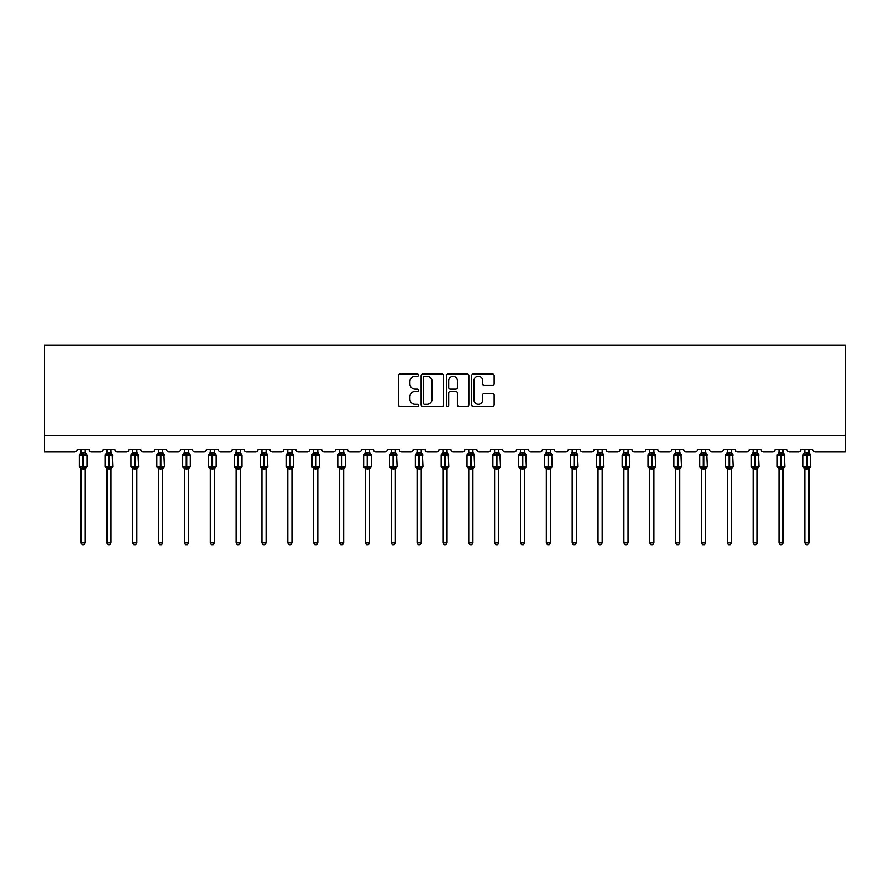 <?xml version="1.0" encoding="UTF-8"?>
<svg xmlns="http://www.w3.org/2000/svg" width="890" height="890" viewBox="0 0 890 890"><rect width="100%" height="100%" fill="white"/><g stroke="black" fill="none" stroke-linecap="round" stroke-linejoin="round"><path stroke-width="1.33" d="M418.489 375.146A1.135 1.135 0 0 0 417.354 374.011L400.066 374.011A1.624 1.624 0 0 0 398.442 375.636L398.442 404.917A1.624 1.624 0 0 0 400.066 406.541L417.354 406.541A1.135 1.135 0 0 0 418.489 405.406A1.135 1.135 0 0 0 417.354 404.26L415.118 404.26A5.207 5.207 0 0 1 409.912 399.065L409.912 396.617A5.207 5.207 0 0 1 415.118 391.411L417.354 391.411A1.135 1.135 0 0 0 418.489 390.276A1.135 1.135 0 0 0 417.354 389.141L415.118 389.141A5.207 5.207 0 0 1 409.912 383.935L409.912 381.499A5.207 5.207 0 0 1 415.118 376.292L417.354 376.292A1.135 1.135 0 0 0 418.489 375.146M492.537 385.481A1.624 1.624 0 0 0 494.161 383.857L494.161 375.636A1.624 1.624 0 0 0 492.537 374.011L473.347 374.011A1.624 1.624 0 0 0 471.711 375.636L471.711 404.917A1.624 1.624 0 0 0 473.347 406.541L492.537 406.541A1.624 1.624 0 0 0 494.161 404.917L494.161 394.993A1.624 1.624 0 0 0 492.537 393.369L484.316 393.369A1.624 1.624 0 0 0 482.692 394.993L482.692 399.91A4.35 4.35 0 0 1 478.342 404.26A4.35 4.35 0 0 1 473.992 399.91L473.992 380.642A4.35 4.35 0 0 1 478.342 376.292A4.35 4.35 0 0 1 482.692 380.642L482.692 383.857A1.624 1.624 0 0 0 484.316 385.481L492.537 385.481M845.5 435.433L845.5 345.12L44.5 345.12L44.5 451.998L74.66 451.998A2.481 2.481 0 0 0 77.141 449.517L89.078 449.517A2.481 2.481 0 0 0 91.559 451.998L100.503 451.998A2.481 2.481 0 0 0 102.995 449.517L114.921 449.517A2.481 2.481 0 0 0 117.413 451.998L126.358 451.998A2.481 2.481 0 0 0 128.839 449.517L140.776 449.517A2.481 2.481 0 0 0 143.257 451.998L152.201 451.998A2.481 2.481 0 0 0 154.693 449.517L166.619 449.517A2.481 2.481 0 0 0 169.111 451.998L178.056 451.998A2.481 2.481 0 0 0 180.537 449.517L192.474 449.517A2.481 2.481 0 0 0 194.955 451.998L203.91 451.998A2.481 2.481 0 0 0 206.391 449.517L218.317 449.517A2.481 2.481 0 0 0 220.809 451.998L229.754 451.998A2.481 2.481 0 0 0 232.234 449.517L244.172 449.517A2.481 2.481 0 0 0 246.652 451.998L255.608 451.998A2.481 2.481 0 0 0 258.089 449.517L270.015 449.517A2.481 2.481 0 0 0 272.507 451.998L281.451 451.998A2.481 2.481 0 0 0 283.943 449.517L295.869 449.517A2.481 2.481 0 0 0 298.35 451.998L307.306 451.998A2.481 2.481 0 0 0 309.787 449.517L321.713 449.517A2.481 2.481 0 0 0 324.205 451.998L333.149 451.998A2.481 2.481 0 0 0 335.641 449.517L347.567 449.517A2.481 2.481 0 0 0 350.048 451.998L359.004 451.998A2.481 2.481 0 0 0 361.485 449.517L373.422 449.517A2.481 2.481 0 0 0 375.903 451.998L384.847 451.998A2.481 2.481 0 0 0 387.339 449.517L399.265 449.517A2.481 2.481 0 0 0 401.757 451.998L410.702 451.998A2.481 2.481 0 0 0 413.183 449.517L425.12 449.517A2.481 2.481 0 0 0 427.601 451.998L436.545 451.998A2.481 2.481 0 0 0 439.037 449.517L450.963 449.517A2.481 2.481 0 0 0 453.455 451.998L462.399 451.998A2.481 2.481 0 0 0 464.88 449.517L476.818 449.517A2.481 2.481 0 0 0 479.298 451.998L488.243 451.998A2.481 2.481 0 0 0 490.735 449.517L502.661 449.517A2.481 2.481 0 0 0 505.153 451.998L514.097 451.998A2.481 2.481 0 0 0 516.578 449.517L528.515 449.517A2.481 2.481 0 0 0 530.996 451.998L539.952 451.998A2.481 2.481 0 0 0 542.433 449.517L554.359 449.517A2.481 2.481 0 0 0 556.851 451.998L565.795 451.998A2.481 2.481 0 0 0 568.287 449.517L580.213 449.517A2.481 2.481 0 0 0 582.694 451.998L591.65 451.998A2.481 2.481 0 0 0 594.131 449.517L606.057 449.517A2.481 2.481 0 0 0 608.549 451.998L617.493 451.998A2.481 2.481 0 0 0 619.985 449.517L631.911 449.517A2.481 2.481 0 0 0 634.392 451.998L643.348 451.998A2.481 2.481 0 0 0 645.828 449.517L657.766 449.517A2.481 2.481 0 0 0 660.247 451.998L669.191 451.998A2.481 2.481 0 0 0 671.683 449.517L683.609 449.517A2.481 2.481 0 0 0 686.09 451.998L695.046 451.998A2.481 2.481 0 0 0 697.526 449.517L709.464 449.517A2.481 2.481 0 0 0 711.944 451.998L720.889 451.998A2.481 2.481 0 0 0 723.381 449.517L735.307 449.517A2.481 2.481 0 0 0 737.799 451.998L746.743 451.998A2.481 2.481 0 0 0 749.224 449.517L761.161 449.517A2.481 2.481 0 0 0 763.642 451.998L772.587 451.998A2.481 2.481 0 0 0 775.079 449.517L787.005 449.517A2.481 2.481 0 0 0 789.497 451.998L798.441 451.998A2.481 2.481 0 0 0 800.922 449.517L812.859 449.517A2.481 2.481 0 0 0 815.34 451.998L845.5 451.998L845.5 435.433L44.5 435.433M443.576 375.636A1.624 1.624 0 0 0 441.952 374.011L422.761 374.011A1.624 1.624 0 0 0 421.137 375.636L421.137 404.917A1.624 1.624 0 0 0 422.761 406.541L441.952 406.541A1.624 1.624 0 0 0 443.576 404.917L443.576 375.636M448.048 374.011L467.239 374.011A1.624 1.624 0 0 1 468.863 375.636L468.863 404.917A1.624 1.624 0 0 1 467.239 406.541L459.029 406.541A1.624 1.624 0 0 1 457.404 404.917L457.404 393.046A1.624 1.624 0 0 0 455.78 391.411L450.329 391.411A1.624 1.624 0 0 0 448.705 393.046L448.705 405.406A1.135 1.135 0 0 1 447.559 406.541A1.135 1.135 0 0 1 446.424 405.406L446.424 375.636A1.624 1.624 0 0 1 448.048 374.011M424.552 376.292A1.135 1.135 0 0 0 423.406 377.427L423.406 403.126A1.135 1.135 0 0 0 424.552 404.26L426.911 404.26A5.207 5.207 0 0 0 432.106 399.065L432.106 381.499A5.207 5.207 0 0 0 426.911 376.292L424.552 376.292M457.404 380.72A4.35 4.35 0 0 0 453.055 376.37A4.35 4.35 0 0 0 448.705 380.72L448.705 387.517A1.624 1.624 0 0 0 450.329 389.141L455.78 389.141A1.624 1.624 0 0 0 457.404 387.517L457.404 380.72M85.184 449.517L85.184 452.81A1.825 1.736 180 0 0 86.141 454.334L80.434 454.868L79.844 454.245A0.823 0.823 0 0 0 79.299 455.024L79.299 466.627A0.823 0.823 0 0 0 79.844 467.406L80.434 466.783L86.141 467.317A1.825 1.736 -0 0 0 85.184 468.852L81.035 468.852A1.825 1.736 -0 0 0 80.078 467.317L80.078 467.317M81.035 449.517L81.035 452.888L82.859 452.643L82.859 466.627L86.92 466.627L86.92 455.024L79.299 455.024L79.299 466.627L82.859 466.627L82.859 469.008M85.184 468.841L85.184 542.722L81.035 542.722L81.035 468.841M82.859 452.643L85.184 452.799M79.299 455.024L81.035 452.532L80.078 454.334A1.825 1.736 180 0 0 81.035 452.799M80.434 454.868L81.035 452.888M85.184 452.888L85.785 454.868M80.434 466.783L81.035 468.763M85.785 466.783L85.184 468.763M85.184 542.722L83.938 544.88L82.28 544.88L81.035 542.722M86.92 455.024L86.374 454.245A0.823 0.823 0 0 1 86.619 454.378M85.184 469.119L86.92 466.627A0.823 0.823 0 0 1 86.875 466.894M111.028 449.517L111.028 452.799A1.825 1.736 180 0 0 111.984 454.334L106.288 454.868L105.688 454.245A0.823 0.823 0 0 0 105.142 455.024L105.142 466.627A0.823 0.823 0 0 0 105.688 467.406L105.142 466.627L112.774 466.627L112.229 454.245A0.823 0.823 0 0 1 112.463 454.378M111.028 469.119L112.774 466.627A0.823 0.823 0 0 1 112.718 466.894M106.889 468.852L106.889 468.852A1.825 1.736 -0 0 0 105.932 467.317L111.984 467.317A1.825 1.736 -0 0 0 111.028 468.852L106.889 468.763L106.889 542.722L111.028 542.722L111.028 468.841M136.882 449.517L136.882 452.799A1.825 1.736 180 0 0 137.839 454.334L132.132 454.868L131.542 454.245A0.823 0.823 0 0 0 130.997 455.024L130.997 466.627A0.823 0.823 0 0 0 131.542 467.406L130.997 466.627L138.618 466.627L138.072 454.245A0.823 0.823 0 0 1 138.317 454.378M136.882 469.119L138.618 466.627A0.823 0.823 0 0 1 138.573 466.894M132.732 468.852L132.732 468.852A1.825 1.736 -0 0 0 131.776 467.317L137.839 467.317A1.825 1.736 -0 0 0 136.882 468.852L132.732 468.763L132.732 542.722L136.882 542.722L136.882 468.841M162.725 449.517L162.725 452.799A1.825 1.736 180 0 0 163.682 454.334L157.986 454.868L157.385 454.245A0.823 0.823 0 0 0 156.84 455.024L156.84 466.627A0.823 0.823 0 0 0 157.385 467.406L156.84 466.627L164.472 466.627L163.927 454.245A0.823 0.823 0 0 1 164.161 454.378M162.725 469.119L164.472 466.627A0.823 0.823 0 0 1 164.428 466.894M158.587 468.852L158.587 468.852A1.825 1.736 -0 0 0 157.63 467.317L163.682 467.317A1.825 1.736 -0 0 0 162.725 468.852L158.587 468.763L158.587 542.722L162.725 542.722L162.725 468.841M188.58 449.517L188.58 452.799A1.825 1.736 180 0 0 189.537 454.334L183.83 454.868L183.24 454.245A0.823 0.823 0 0 0 182.695 455.024L182.695 466.627A0.823 0.823 0 0 0 183.24 467.406L182.695 466.627L190.315 466.627L190.315 455.024L188.58 452.532L189.77 454.245A0.823 0.823 0 0 1 190.015 454.378M188.58 469.119L190.315 466.627A0.823 0.823 0 0 1 190.271 466.894M184.43 468.852L184.43 468.852A1.825 1.736 -0 0 0 183.474 467.317L189.537 467.317A1.825 1.736 -0 0 0 188.58 468.852L184.43 468.763L184.43 542.722L188.58 542.722L188.58 468.841M106.889 469.119L105.932 467.317M106.889 449.517L106.889 452.888L111.028 452.81M108.713 452.643L108.713 455.024L105.142 455.024L105.932 454.334A1.825 1.736 180 0 0 106.889 452.799M106.288 454.868L106.889 452.888M111.028 452.888L111.628 454.868M106.288 466.783L106.889 468.763M111.628 466.783L111.028 468.763M111.028 542.722L109.782 544.88L108.135 544.88L106.889 542.722M132.732 469.119L131.776 467.317M132.732 449.517L132.732 452.888L136.882 452.81M134.557 452.643L134.557 455.024L130.997 455.024L131.776 454.334A1.825 1.736 180 0 0 132.732 452.799M132.132 454.868L132.732 452.888M136.882 452.888L137.483 454.868M132.132 466.783L132.732 468.763M137.483 466.783L136.882 468.763M136.882 542.722L135.636 544.88L133.978 544.88L132.732 542.722M158.587 469.119L157.63 467.317M158.587 449.517L158.587 452.888L162.725 452.81M160.411 452.643L160.411 455.024L156.84 455.024L157.63 454.334A1.825 1.736 180 0 0 158.587 452.799M157.986 454.868L158.587 452.888M162.725 452.888L163.326 454.868M157.986 466.783L158.587 468.763L157.986 466.783M163.326 466.783L162.725 468.763M162.725 542.722L161.479 544.88L159.833 544.88L158.587 542.722M184.43 469.119L183.474 467.317M184.43 449.517L184.43 452.888L188.58 452.81M186.255 452.643L186.255 455.024L182.695 455.024L183.474 454.334A1.825 1.736 180 0 0 184.43 452.799M183.83 454.868L184.43 452.888M188.58 452.888L189.181 454.868M183.83 466.783L184.43 468.763L183.83 466.783M189.181 466.783L188.58 468.763M188.58 542.722L187.334 544.88L185.676 544.88L184.43 542.722M214.423 449.517L214.423 452.799A1.825 1.736 180 0 0 215.38 454.334L209.684 454.868L209.083 454.245A0.823 0.823 0 0 0 208.549 455.024L208.549 466.627A0.823 0.823 0 0 0 209.083 467.406L208.549 466.627L216.17 466.627L216.17 455.024L214.423 452.532L215.625 454.245A0.823 0.823 0 0 1 215.858 454.378M214.423 469.119L216.17 466.627A0.823 0.823 0 0 1 216.125 466.894M210.285 468.852L210.285 468.852A1.825 1.736 -0 0 0 209.328 467.317L215.38 467.317A1.825 1.736 -0 0 0 214.423 468.852L210.285 468.763L210.285 542.722L214.423 542.722L214.423 468.841M210.285 469.119L209.328 467.317M210.285 449.517L210.285 452.888L214.423 452.81M212.109 452.643L212.109 455.024L208.549 455.024L209.328 454.334A1.825 1.736 180 0 0 210.285 452.799M209.684 454.868L210.285 452.888M214.423 452.888L215.024 454.868M209.684 466.783L210.285 468.763L209.684 466.783M215.024 466.783L214.423 468.763M214.423 542.722L213.188 544.88L211.531 544.88L210.285 542.722M240.278 449.517L240.278 452.799A1.825 1.736 180 0 0 241.235 454.334L235.527 454.868L234.938 454.245A0.823 0.823 0 0 0 234.393 455.024L234.393 466.627A0.823 0.823 0 0 0 234.938 467.406L234.393 466.627L242.013 466.627L242.013 455.024L240.278 452.532L241.468 454.245A0.823 0.823 0 0 1 241.713 454.378M240.278 469.119L242.013 466.627A0.823 0.823 0 0 1 241.969 466.894M236.128 468.852L236.128 468.852A1.825 1.736 -0 0 0 235.171 467.317L241.235 467.317A1.825 1.736 -0 0 0 240.278 468.852L236.128 468.763L236.128 542.722L240.278 542.722L240.278 468.841M236.128 469.119L235.171 467.317M236.128 449.517L236.128 452.888L240.278 452.81M237.953 452.643L237.953 455.024L234.393 455.024L235.171 454.334A1.825 1.736 180 0 0 236.128 452.799M235.527 454.868L236.128 452.888M240.278 452.888L240.879 454.868M235.527 466.783L236.128 468.763L235.527 466.783M240.879 466.783L240.278 468.763M240.278 542.722L239.032 544.88L237.374 544.88L236.128 542.722M266.121 449.517L266.121 452.799A1.825 1.736 180 0 0 267.078 454.334L261.382 454.868L260.792 454.245A0.823 0.823 0 0 0 260.247 455.024L260.247 466.627A0.823 0.823 0 0 0 260.792 467.406L260.247 466.627L267.868 466.627L267.323 454.245A0.823 0.823 0 0 1 267.556 454.378M266.121 469.119L267.868 466.627A0.823 0.823 0 0 1 267.823 466.894M261.983 468.852L261.983 468.852A1.825 1.736 -0 0 0 261.026 467.317L267.078 467.317A1.825 1.736 -0 0 0 266.121 468.852L261.983 468.763L261.983 542.722L266.121 542.722L266.121 468.841M261.983 469.119L261.026 467.317M261.983 449.517L261.983 452.888L266.121 452.81M263.807 452.643L263.807 455.024L260.247 455.024L261.026 454.334A1.825 1.736 180 0 0 261.983 452.799M261.382 454.868L261.983 452.888M266.132 452.888L266.722 454.868M261.382 466.783L261.983 468.763L261.382 466.783M266.722 466.783L266.132 468.763M266.121 542.722L264.886 544.88L263.229 544.88L261.983 542.722M291.976 449.517L291.976 452.799A1.825 1.736 180 0 0 292.932 454.334L287.236 454.868L286.636 454.245A0.823 0.823 0 0 0 286.091 455.024L286.091 466.627A0.823 0.823 0 0 0 286.636 467.406L286.091 466.627L293.711 466.627L293.166 454.245A0.823 0.823 0 0 1 293.411 454.378M291.976 469.119L293.711 466.627A0.823 0.823 0 0 1 293.667 466.894M287.837 468.852L287.837 468.852A1.825 1.736 -0 0 0 286.88 467.317L292.932 467.317A1.825 1.736 -0 0 0 291.976 468.852L287.826 468.763L287.837 542.722L291.976 542.722L291.976 468.841M287.837 469.119L286.88 467.317M287.837 449.517L287.826 452.888L291.976 452.81M289.651 452.643L289.651 455.024L286.091 455.024L286.88 454.334A1.825 1.736 180 0 0 287.837 452.799M287.236 454.868L287.826 452.888M291.976 452.888L292.576 454.868M287.236 466.783L287.826 468.763L287.236 466.783M292.576 466.783L291.976 468.763M291.976 542.722L290.73 544.88L289.072 544.88L287.837 542.722M317.819 449.517L317.819 452.799A1.825 1.736 180 0 0 318.787 454.334L313.08 454.868L312.49 454.245A0.823 0.823 0 0 0 311.945 455.024L311.945 466.627A0.823 0.823 0 0 0 312.49 467.406L311.945 466.627L319.566 466.627L319.566 455.024L317.819 452.532L319.021 454.245A0.823 0.823 0 0 1 319.254 454.378M317.819 469.119L319.566 466.627A0.823 0.823 0 0 1 319.521 466.894M313.68 468.852L313.68 468.852A1.825 1.736 -0 0 0 312.724 467.317L318.787 467.317A1.825 1.736 -0 0 0 317.819 468.852L313.68 468.763L313.68 542.722L317.819 542.722L317.819 468.841M313.68 469.119L312.724 467.317M313.68 449.517L313.68 452.888L317.819 452.81M315.505 452.643L315.505 455.024L311.945 455.024L312.724 454.334A1.825 1.736 180 0 0 313.68 452.799M313.08 454.868L313.68 452.888M317.83 452.888L318.431 454.868M313.08 466.783L313.68 468.763L313.08 466.783M318.431 466.783L317.83 468.763M317.819 542.722L316.584 544.88L314.926 544.88L313.68 542.722M343.674 449.517L343.674 452.799A1.825 1.736 180 0 0 344.63 454.334L338.934 454.868L338.334 454.245A0.823 0.823 0 0 0 337.788 455.024L337.788 466.627A0.823 0.823 0 0 0 338.334 467.406L337.788 466.627L345.409 466.627L345.409 455.024L343.674 452.532L344.875 454.245A0.823 0.823 0 0 1 345.109 454.378M343.674 469.119L345.409 466.627A0.823 0.823 0 0 1 345.365 466.894M339.535 468.852L339.535 468.852A1.825 1.736 -0 0 0 338.578 467.317L344.63 467.317A1.825 1.736 -0 0 0 343.674 468.852L339.535 468.763L339.535 542.722L343.674 542.722L343.674 468.841M339.535 469.119L338.578 467.317M339.535 449.517L339.535 452.888L343.674 452.81M341.348 452.643L341.348 455.024L337.788 455.024L338.578 454.334A1.825 1.736 180 0 0 339.535 452.799M338.934 454.868L339.535 452.888M343.674 452.888L344.274 454.868M338.934 466.783L339.535 468.763L338.934 466.783M344.274 466.783L343.674 468.763M343.674 542.722L342.428 544.88L340.77 544.88L339.535 542.722M369.528 449.517L369.528 452.799A1.825 1.736 180 0 0 370.485 454.334L364.778 454.868L364.188 454.245A0.823 0.823 0 0 0 363.643 455.024L363.643 466.627A0.823 0.823 0 0 0 364.188 467.406L363.643 466.627L371.264 466.627L371.264 455.024L369.528 452.532L370.718 454.245A0.823 0.823 0 0 1 370.963 454.378M369.528 469.119L371.264 466.627A0.823 0.823 0 0 1 371.219 466.894M365.378 468.852L365.378 468.852A1.825 1.736 -0 0 0 364.422 467.317L370.485 467.317A1.825 1.736 -0 0 0 369.528 468.852L365.378 468.763L365.378 542.722L369.528 542.722L369.528 468.841M365.378 469.119L364.422 467.317M365.378 449.517L365.378 452.888L369.528 452.81M367.203 452.643L367.203 455.024L363.643 455.024L364.422 454.334A1.825 1.736 180 0 0 365.378 452.799M364.778 454.868L365.378 452.888M369.528 452.888L370.129 454.868M364.778 466.783L365.378 468.763L364.778 466.783M370.129 466.783L369.528 468.763M369.528 542.722L368.282 544.88L366.624 544.88L365.378 542.722M395.371 449.517L395.371 452.799A1.825 1.736 180 0 0 396.328 454.334L390.632 454.868L390.031 454.245A0.823 0.823 0 0 0 389.486 455.024L389.486 466.627A0.823 0.823 0 0 0 390.031 467.406L389.486 466.627L397.107 466.627L396.573 454.245A0.823 0.823 0 0 1 396.807 454.378M395.371 469.119L397.107 466.627A0.823 0.823 0 0 1 397.062 466.894M391.233 468.852L391.233 468.852A1.825 1.736 -0 0 0 390.276 467.317L396.328 467.317A1.825 1.736 -0 0 0 395.371 468.852L391.233 468.763L391.233 542.722L395.371 542.722L395.371 468.841M391.233 469.119L390.276 467.317M391.233 449.517L391.233 452.888L395.371 452.81M393.057 452.643L393.057 455.024L389.486 455.024L390.276 454.334A1.825 1.736 180 0 0 391.233 452.799M390.632 454.868L391.233 452.888M395.371 452.888L395.972 454.868M390.632 466.783L391.233 468.763L390.632 466.783M395.972 466.783L395.371 468.763M395.371 542.722L394.125 544.88L392.479 544.88L391.233 542.722M421.226 449.517L421.226 452.799A1.825 1.736 180 0 0 422.183 454.334L416.476 454.868L415.886 454.245A0.823 0.823 0 0 0 415.341 455.024L415.341 466.627A0.823 0.823 0 0 0 415.886 467.406L415.341 466.627L422.961 466.627L422.416 454.245A0.823 0.823 0 0 1 422.661 454.378M421.226 469.119L422.961 466.627A0.823 0.823 0 0 1 422.917 466.894M417.076 468.852L417.076 468.852A1.825 1.736 -0 0 0 416.12 467.317L422.183 467.317A1.825 1.736 -0 0 0 421.226 468.852L417.076 468.763L417.076 542.722L421.226 542.722L421.226 468.841M417.076 469.119L416.12 467.317M417.076 449.517L417.076 452.888L421.226 452.81M418.901 452.643L418.901 455.024L415.341 455.024L416.12 454.334A1.825 1.736 180 0 0 417.076 452.799M416.476 454.868L417.076 452.888M421.226 452.888L421.827 454.868M416.476 466.783L417.076 468.763L416.476 466.783M421.827 466.783L421.226 468.763M421.226 542.722L419.98 544.88L418.322 544.88L417.076 542.722M447.069 449.517L447.069 452.799A1.825 1.736 180 0 0 448.026 454.334L442.33 454.868L441.729 454.245A0.823 0.823 0 0 0 441.184 455.024L441.184 466.627A0.823 0.823 0 0 0 441.729 467.406L441.184 466.627L448.816 466.627L448.271 454.245A0.823 0.823 0 0 1 448.504 454.378M447.069 469.119L448.816 466.627A0.823 0.823 0 0 1 448.76 466.894M442.931 468.852L442.931 468.852A1.825 1.736 -0 0 0 441.974 467.317L448.026 467.317A1.825 1.736 -0 0 0 447.069 468.852L442.931 468.763L442.931 542.722L447.069 542.722L447.069 468.841M442.931 469.119L441.974 467.317M442.931 449.517L442.931 452.888L447.069 452.81M444.755 452.643L444.755 455.024L441.184 455.024L441.974 454.334A1.825 1.736 180 0 0 442.931 452.799M442.33 454.868L442.931 452.888M447.069 452.888L447.67 454.868M442.33 466.783L442.931 468.763L442.33 466.783M447.67 466.783L447.069 468.763M447.069 542.722L445.823 544.88L444.177 544.88L442.931 542.722M467.817 467.317L473.88 467.317A1.825 1.736 -0 0 0 472.924 468.852L472.924 542.722L468.774 542.722L468.774 468.852A1.825 1.736 -0 0 0 467.817 467.317L467.039 466.627A0.823 0.823 0 0 0 467.584 467.406L467.039 466.627L474.659 466.627L474.114 454.245A0.823 0.823 0 0 1 474.359 454.378M472.924 469.119L474.659 466.627A0.823 0.823 0 0 1 474.615 466.894M467.039 455.024L467.039 466.627L467.039 455.024A0.823 0.823 0 0 1 467.584 454.245L467.039 455.024L470.599 455.024L470.599 454.278L467.817 454.334A1.825 1.736 180 0 0 468.774 452.799L472.924 452.799A1.825 1.736 180 0 0 473.88 454.334L470.599 454.278L470.599 452.643M472.924 468.841L468.774 468.841M472.924 449.517L472.924 452.81M468.774 449.517L468.774 452.81M468.173 454.868L468.774 452.888M472.924 452.888L473.524 454.868M468.173 466.783L468.774 468.763L468.173 466.783M473.524 466.783L472.924 468.763M472.924 542.722L471.678 544.88L470.02 544.88L468.774 542.722M493.672 467.317L499.724 467.317A1.825 1.736 -0 0 0 498.767 468.852L498.767 542.722L494.629 542.722L494.629 468.852A1.825 1.736 -0 0 0 493.672 467.317L492.893 466.627A0.823 0.823 0 0 0 493.427 467.406L492.893 466.627L500.514 466.627L499.969 454.245A0.823 0.823 0 0 1 500.202 454.378M498.767 469.119L500.514 466.627A0.823 0.823 0 0 1 500.469 466.894M492.893 455.024L492.893 466.627L492.893 455.024A0.823 0.823 0 0 1 493.427 454.245L492.893 455.024L496.453 455.024L496.453 454.278L493.672 454.334A1.825 1.736 180 0 0 494.629 452.799L498.767 452.799A1.825 1.736 180 0 0 499.724 454.334L496.453 454.278L496.453 452.643M498.767 468.841L494.629 468.841M498.767 449.517L498.767 452.81M494.629 449.517L494.629 452.81M494.028 454.868L494.629 452.888M498.767 452.888L499.368 454.868M494.028 466.783L494.629 468.763L494.028 466.783M499.368 466.783L498.767 468.763M498.767 542.722L497.521 544.88L495.875 544.88L494.629 542.722M519.515 467.317L525.578 467.317A1.825 1.736 -0 0 0 524.622 468.852L524.622 542.722L520.472 542.722L520.472 468.852A1.825 1.736 -0 0 0 519.515 467.317L518.736 466.627A0.823 0.823 0 0 0 519.282 467.406L518.736 466.627L526.357 466.627L525.812 454.245A0.823 0.823 0 0 1 526.057 454.378M524.622 469.119L526.357 466.627A0.823 0.823 0 0 1 526.313 466.894M518.736 455.024L518.736 466.627L518.736 455.024A0.823 0.823 0 0 1 519.282 454.245L518.736 455.024L522.297 455.024L522.297 454.278L519.515 454.334A1.825 1.736 180 0 0 520.472 452.799L524.622 452.799A1.825 1.736 180 0 0 525.578 454.334L522.297 454.278L522.297 452.643M524.622 468.841L520.472 468.841M524.622 449.517L524.622 452.81M520.472 449.517L520.472 452.81M519.871 454.868L520.472 452.888M524.622 452.888L525.222 454.868M519.871 466.783L520.472 468.763L519.871 466.783M525.222 466.783L524.622 468.763M524.622 542.722L523.376 544.88L521.718 544.88L520.472 542.722M545.37 467.317L551.422 467.317A1.825 1.736 -0 0 0 550.465 468.852L550.465 542.722L546.327 542.722L546.327 468.852A1.825 1.736 -0 0 0 545.37 467.317L544.591 466.627A0.823 0.823 0 0 0 545.125 467.406L544.591 466.627L552.212 466.627L551.667 454.245A0.823 0.823 0 0 1 551.9 454.378M550.465 469.119L552.212 466.627A0.823 0.823 0 0 1 552.167 466.894M544.591 455.024L544.591 466.627L544.591 455.024A0.823 0.823 0 0 1 545.125 454.245L544.591 455.024L548.151 455.024L548.151 454.278L545.37 454.334A1.825 1.736 180 0 0 546.327 452.799L550.465 452.799A1.825 1.736 180 0 0 551.422 454.334L548.151 454.278L548.151 452.643M550.465 468.841L546.327 468.841M550.465 449.517L550.465 452.81M546.327 449.517L546.327 452.81M545.726 454.868L546.327 452.888M550.465 452.888L551.066 454.868M545.726 466.783L546.327 468.763L545.726 466.783M551.066 466.783L550.465 468.763M550.465 542.722L549.23 544.88L547.572 544.88L546.327 542.722M571.213 467.317L577.276 467.317A1.825 1.736 -0 0 0 576.319 468.852L576.319 542.722L572.181 542.722L572.181 468.852A1.825 1.736 -0 0 0 571.213 467.317L570.434 466.627A0.823 0.823 0 0 0 570.98 467.406L570.434 466.627L578.055 466.627L577.51 454.245A0.823 0.823 0 0 1 577.755 454.378M576.319 469.119L578.055 466.627A0.823 0.823 0 0 1 578.01 466.894M570.434 455.024L570.434 466.627L570.434 455.024A0.823 0.823 0 0 1 570.98 454.245L570.434 455.024L573.994 455.024L573.994 454.278L571.213 454.334A1.825 1.736 180 0 0 572.181 452.799L576.319 452.799A1.825 1.736 180 0 0 577.276 454.334L573.994 454.278L573.994 452.643M576.319 468.841L572.181 468.841M576.319 449.517L576.319 452.81M572.181 449.517L572.181 452.81M571.569 454.868L572.17 452.888M576.319 452.888L576.92 454.868M571.569 466.783L572.17 468.763L571.569 466.783M576.92 466.783L576.319 468.763M576.319 542.722L575.073 544.88L573.416 544.88L572.181 542.722M597.068 467.317L603.12 467.317A1.825 1.736 -0 0 0 602.163 468.852L602.163 542.722L598.024 542.722L598.024 468.852A1.825 1.736 -0 0 0 597.068 467.317L596.289 466.627A0.823 0.823 0 0 0 596.834 467.406L596.289 466.627L603.91 466.627L603.364 454.245A0.823 0.823 0 0 1 603.598 454.378M602.163 469.119L603.91 466.627A0.823 0.823 0 0 1 603.865 466.894M596.289 455.024L596.289 466.627L596.289 455.024A0.823 0.823 0 0 1 596.834 454.245L596.289 455.024L599.849 455.024L599.849 454.278L597.068 454.334A1.825 1.736 180 0 0 598.024 452.799L602.163 452.799A1.825 1.736 180 0 0 603.12 454.334L599.849 454.278L599.849 452.643M602.163 468.841L598.024 468.841M602.163 449.517L602.163 452.81M598.024 449.517L598.024 452.81M597.424 454.868L598.024 452.888M602.174 452.888L602.764 454.868M597.424 466.783L598.024 468.763L597.424 466.783M602.764 466.783L602.174 468.763M602.163 542.722L600.928 544.88L599.27 544.88L598.024 542.722M622.922 467.317L628.974 467.317A1.825 1.736 -0 0 0 628.017 468.852L628.017 542.722L623.879 542.722L623.879 468.852A1.825 1.736 -0 0 0 622.922 467.317L622.132 466.627A0.823 0.823 0 0 0 622.677 467.406L622.132 466.627L629.753 466.627L629.208 454.245A0.823 0.823 0 0 1 629.452 454.378M628.017 469.119L629.753 466.627A0.823 0.823 0 0 1 629.708 466.894M622.132 455.024L622.132 466.627L622.132 455.024A0.823 0.823 0 0 1 622.677 454.245L622.132 455.024L625.692 455.024L625.692 454.278L622.922 454.334A1.825 1.736 180 0 0 623.879 452.799L628.017 452.799A1.825 1.736 180 0 0 628.974 454.334L625.692 454.278L625.692 452.643M628.017 468.841L623.879 468.841M628.017 449.517L628.017 452.81M623.879 449.517L623.879 452.81M623.278 454.868L623.868 452.888M628.017 452.888L628.618 454.868M623.278 466.783L623.868 468.763L623.278 466.783M628.618 466.783L628.017 468.763M628.017 542.722L626.771 544.88L625.114 544.88L623.879 542.722M648.765 467.317L654.829 467.317A1.825 1.736 -0 0 0 653.872 468.852L653.872 542.722L649.722 542.722L649.722 468.852A1.825 1.736 -0 0 0 648.765 467.317L647.987 466.627A0.823 0.823 0 0 0 648.532 467.406L647.987 466.627L655.607 466.627L655.062 454.245A0.823 0.823 0 0 1 655.296 454.378M653.872 469.119L655.607 466.627A0.823 0.823 0 0 1 655.563 466.894M647.987 455.024L647.987 466.627L647.987 455.024A0.823 0.823 0 0 1 648.532 454.245L647.987 455.024L651.547 455.024L651.547 454.278L648.765 454.334A1.825 1.736 180 0 0 649.722 452.799L653.872 452.799A1.825 1.736 180 0 0 654.829 454.334L651.547 454.278L651.547 452.643M653.872 468.841L649.722 468.841M653.872 449.517L653.872 452.81M649.722 449.517L649.722 452.81M649.122 454.868L649.722 452.888M653.872 452.888L654.473 454.868M649.122 466.783L649.722 468.763L649.122 466.783M654.473 466.783L653.872 468.763M653.872 542.722L652.626 544.88L650.968 544.88L649.722 542.722M674.62 467.317L680.672 467.317A1.825 1.736 -0 0 0 679.715 468.852L679.715 542.722L675.577 542.722L675.577 468.852A1.825 1.736 -0 0 0 674.62 467.317L673.83 466.627A0.823 0.823 0 0 0 674.375 467.406L673.83 466.627L681.451 466.627L680.917 454.245A0.823 0.823 0 0 1 681.15 454.378M679.715 469.119L681.451 466.627A0.823 0.823 0 0 1 681.406 466.894M673.83 455.024L673.83 466.627L673.83 455.024A0.823 0.823 0 0 1 674.375 454.245L673.83 455.024L677.401 455.024L677.401 454.278L674.62 454.334A1.825 1.736 180 0 0 675.577 452.799L679.715 452.799A1.825 1.736 180 0 0 680.672 454.334L677.401 454.278L677.401 452.643M679.715 468.841L675.577 468.841M679.715 449.517L679.715 452.81M675.577 449.517L675.577 452.81M674.976 454.868L675.577 452.888M679.715 452.888L680.316 454.868M674.976 466.783L675.577 468.763L674.976 466.783M680.316 466.783L679.715 468.763M679.715 542.722L678.469 544.88L676.812 544.88L675.577 542.722M700.463 467.317L706.527 467.317A1.825 1.736 -0 0 0 705.57 468.852L705.57 542.722L701.42 542.722L701.42 468.852A1.825 1.736 -0 0 0 700.463 467.317L699.685 466.627A0.823 0.823 0 0 0 700.23 467.406L699.685 466.627L707.305 466.627L706.76 454.245A0.823 0.823 0 0 1 707.005 454.378M705.57 469.119L707.305 466.627A0.823 0.823 0 0 1 707.261 466.894M699.685 455.024L699.685 466.627L699.685 455.024A0.823 0.823 0 0 1 700.23 454.245L699.685 455.024L703.245 455.024L703.245 454.278L700.463 454.334A1.825 1.736 180 0 0 701.42 452.799L705.57 452.799A1.825 1.736 180 0 0 706.527 454.334L703.245 454.278L703.245 452.643M705.57 468.841L701.42 468.841M705.57 449.517L705.57 452.81M701.42 449.517L701.42 452.81M700.819 454.868L701.42 452.888M705.57 452.888L706.171 454.868M700.819 466.783L701.42 468.763L700.819 466.783M706.171 466.783L705.57 468.763M705.57 542.722L704.324 544.88L702.666 544.88L701.42 542.722M726.318 467.317L732.37 467.317A1.825 1.736 -0 0 0 731.413 468.852L731.413 542.722L727.275 542.722L727.275 468.852A1.825 1.736 -0 0 0 726.318 467.317L725.528 466.627A0.823 0.823 0 0 0 726.073 467.406L725.528 466.627L733.16 466.627L732.615 454.245A0.823 0.823 0 0 1 732.848 454.378M731.413 469.119L733.16 466.627A0.823 0.823 0 0 1 733.104 466.894M725.528 455.024L725.528 466.627L725.528 455.024A0.823 0.823 0 0 1 726.073 454.245L725.528 455.024L729.099 455.024L729.099 454.278L726.318 454.334A1.825 1.736 180 0 0 727.275 452.799L731.413 452.799A1.825 1.736 180 0 0 732.37 454.334L729.099 454.278L729.099 452.643M731.413 468.841L727.275 468.841M731.413 449.517L731.413 452.81M727.275 449.517L727.275 452.81M726.674 454.868L727.275 452.888M731.413 452.888L732.014 454.868M726.674 466.783L727.275 468.763L726.674 466.783M732.014 466.783L731.413 468.763M731.413 542.722L730.167 544.88L728.521 544.88L727.275 542.722M752.161 467.317L758.224 467.317A1.825 1.736 -0 0 0 757.268 468.852L757.268 542.722L753.118 542.722L753.118 468.852A1.825 1.736 -0 0 0 752.161 467.317L751.383 466.627A0.823 0.823 0 0 0 751.928 467.406L751.383 466.627L759.003 466.627L758.458 454.245A0.823 0.823 0 0 1 758.703 454.378M757.268 469.119L759.003 466.627A0.823 0.823 0 0 1 758.959 466.894M751.383 455.024L751.383 466.627L751.383 455.024A0.823 0.823 0 0 1 751.928 454.245L751.383 455.024L754.943 455.024L754.943 454.278L752.161 454.334A1.825 1.736 180 0 0 753.118 452.799L757.268 452.799A1.825 1.736 180 0 0 758.224 454.334L754.943 454.278L754.943 452.643M757.268 468.841L753.118 468.841M757.268 449.517L757.268 452.81M753.118 449.517L753.118 452.81M752.517 454.868L753.118 452.888M757.268 452.888L757.868 454.868M752.517 466.783L753.118 468.763L752.517 466.783M757.868 466.783L757.268 468.763M757.268 542.722L756.022 544.88L754.364 544.88L753.118 542.722M778.016 467.317L784.068 467.317A1.825 1.736 -0 0 0 783.111 468.852L783.111 542.722L778.973 542.722L778.973 468.852A1.825 1.736 -0 0 0 778.016 467.317L777.226 466.627A0.823 0.823 0 0 0 777.771 467.406L777.226 466.627L784.858 466.627L784.312 454.245A0.823 0.823 0 0 1 784.546 454.378M783.111 469.119L784.858 466.627A0.823 0.823 0 0 1 784.813 466.894M777.226 455.024L777.226 466.627L777.226 455.024A0.823 0.823 0 0 1 777.771 454.245L777.226 455.024L780.797 455.024L780.797 454.278L778.016 454.334A1.825 1.736 180 0 0 778.973 452.799L783.111 452.799A1.825 1.736 180 0 0 784.068 454.334L780.797 454.278L780.797 452.643M783.111 468.841L778.973 468.841M783.111 449.517L783.111 452.81M778.973 449.517L778.973 452.81M778.372 454.868L778.973 452.888M783.111 452.888L783.712 454.868M778.372 466.783L778.973 468.763L778.372 466.783M783.712 466.783L783.111 468.763M783.111 542.722L781.865 544.88L780.219 544.88L778.973 542.722M803.859 467.317L809.922 467.317A1.825 1.736 -0 0 0 808.966 468.852L808.966 542.722L804.816 542.722L804.816 468.852A1.825 1.736 -0 0 0 803.859 467.317L803.08 466.627A0.823 0.823 0 0 0 803.626 467.406L803.08 466.627L810.701 466.627L810.156 454.245A0.823 0.823 0 0 1 810.401 454.378M808.966 469.119L810.701 466.627A0.823 0.823 0 0 1 810.656 466.894M803.08 455.024L803.08 466.627L803.08 455.024A0.823 0.823 0 0 1 803.626 454.245L803.08 455.024L806.64 455.024L806.64 454.278L803.859 454.334A1.825 1.736 180 0 0 804.816 452.799L808.966 452.799A1.825 1.736 180 0 0 809.922 454.334L806.64 454.278L806.64 452.643M808.966 468.841L804.816 468.841M808.966 449.517L808.966 452.81M804.816 449.517L804.816 452.81M804.215 454.868L804.816 452.888M808.966 452.888L809.566 454.868M804.215 466.783L804.816 468.763L804.215 466.783M809.566 466.783L808.966 468.763M808.966 542.722L807.72 544.88L806.062 544.88L804.816 542.722M83.36 469.008L83.36 452.643M112.774 455.024L108.713 455.024L108.713 469.008M109.203 469.008L109.203 452.643M138.618 455.024L134.557 455.024L134.557 469.008M135.058 469.008L135.058 452.643M164.472 455.024L160.411 455.024L160.411 469.008M160.901 469.008L160.901 452.643M190.315 455.024L186.255 455.024L186.255 469.008M186.755 469.008L186.755 452.643M216.17 455.024L212.109 455.024L212.109 469.008M212.599 469.008L212.599 452.643M242.013 455.024L237.953 455.024L237.953 469.008M238.453 469.008L238.453 452.643M267.868 455.024L263.807 455.024L263.807 469.008M264.308 469.008L264.308 452.643M293.711 455.024L289.651 455.024L289.651 469.008M290.151 469.008L290.151 452.643M319.566 455.024L315.505 455.024L315.505 469.008M316.006 469.008L316.006 452.643M345.409 455.024L341.348 455.024L341.348 469.008M341.849 469.008L341.849 452.643M371.264 455.024L367.203 455.024L367.203 469.008M367.704 469.008L367.704 452.643M397.107 455.024L393.057 455.024L393.057 469.008M393.547 469.008L393.547 452.643M422.961 455.024L418.901 455.024L418.901 469.008M419.401 469.008L419.401 452.643M448.816 455.024L444.755 455.024L444.755 469.008M445.245 469.008L445.245 452.643M474.659 455.024L470.599 455.024L470.599 469.008M471.099 469.008L471.099 452.643M500.514 455.024L496.453 455.024L496.453 469.008M496.943 469.008L496.943 452.643M526.357 455.024L522.297 455.024L522.297 469.008M522.797 469.008L522.797 452.643M552.212 455.024L548.151 455.024L548.151 469.008M548.652 469.008L548.652 452.643M578.055 455.024L573.994 455.024L573.994 469.008M574.495 469.008L574.495 452.643M603.91 455.024L599.849 455.024L599.849 469.008M600.35 469.008L600.35 452.643M629.753 455.024L625.692 455.024L625.692 469.008M626.193 469.008L626.193 452.643M655.607 455.024L651.547 455.024L651.547 469.008M652.047 469.008L652.047 452.643M681.451 455.024L677.401 455.024L677.401 469.008M677.891 469.008L677.891 452.643M707.305 455.024L703.245 455.024L703.245 469.008M703.745 469.008L703.745 452.643M733.16 455.024L729.099 455.024L729.099 469.008M729.589 469.008L729.589 452.643M759.003 455.024L754.943 455.024L754.943 469.008M755.443 469.008L755.443 452.643M784.858 455.024L780.797 455.024L780.797 469.008M781.287 469.008L781.287 452.643M810.701 455.024L806.64 455.024L806.64 469.008M807.141 469.008L807.141 452.643M86.374 454.245L85.184 452.532M79.299 466.627L81.035 469.119M105.688 454.245L106.889 452.532L105.688 454.245M131.542 454.245L132.732 452.532L131.542 454.245M157.385 454.245L158.587 452.532L157.385 454.245M183.24 454.245L184.43 452.532L183.24 454.245M105.142 466.627L105.142 455.024M112.229 454.245L111.028 452.532M130.997 466.627L130.997 455.024M138.072 454.245L136.882 452.532M156.84 466.627L156.84 455.024M163.927 454.245L162.725 452.532M182.695 466.627L182.695 455.024M209.083 454.245L210.285 452.532L209.083 454.245M208.549 466.627L208.549 455.024M234.938 454.245L236.128 452.532L234.938 454.245M234.393 466.627L234.393 455.024M260.792 454.245L261.983 452.532L260.792 454.245M260.247 466.627L260.247 455.024M267.323 454.245L266.121 452.532M286.636 454.245L287.837 452.532L286.636 454.245M286.091 466.627L286.091 455.024M293.166 454.245L291.976 452.532M312.49 454.245L313.68 452.532L312.49 454.245M311.945 466.627L311.945 455.024M338.334 454.245L339.535 452.532L338.334 454.245M337.788 466.627L337.788 455.024M364.188 454.245L365.378 452.532L364.188 454.245M363.643 466.627L363.643 455.024M390.031 454.245L391.233 452.532L390.031 454.245M389.486 466.627L389.486 455.024M396.573 454.245L395.371 452.532M415.886 454.245L417.076 452.532L415.886 454.245M415.341 466.627L415.341 455.024M422.416 454.245L421.226 452.532M441.729 454.245L442.931 452.532L441.729 454.245M441.184 466.627L441.184 455.024M448.271 454.245L447.069 452.532M467.584 454.245L468.774 452.532L467.584 454.245M474.114 454.245L472.924 452.532M467.584 467.406L468.774 469.119M493.427 454.245L494.629 452.532L493.427 454.245M499.969 454.245L498.767 452.532M493.427 467.406L494.629 469.119M519.282 454.245L520.472 452.532L519.282 454.245M525.812 454.245L524.622 452.532M519.282 467.406L520.472 469.119M545.125 454.245L546.327 452.532L545.125 454.245M551.667 454.245L550.465 452.532M545.125 467.406L546.327 469.119M570.98 454.245L572.181 452.532L570.98 454.245M577.51 454.245L576.319 452.532M570.98 467.406L572.181 469.119M596.834 454.245L598.024 452.532L596.834 454.245M603.364 454.245L602.163 452.532M596.834 467.406L598.024 469.119M622.677 454.245L623.879 452.532L622.677 454.245M629.208 454.245L628.017 452.532M622.677 467.406L623.879 469.119M648.532 454.245L649.722 452.532L648.532 454.245M655.062 454.245L653.872 452.532M648.532 467.406L649.722 469.119M674.375 454.245L675.577 452.532L674.375 454.245M680.917 454.245L679.715 452.532M674.375 467.406L675.577 469.119M700.23 454.245L701.42 452.532L700.23 454.245M706.76 454.245L705.57 452.532M700.23 467.406L701.42 469.119M726.073 454.245L727.275 452.532L726.073 454.245M732.615 454.245L731.413 452.532M726.073 467.406L727.275 469.119M751.928 454.245L753.118 452.532L751.928 454.245M758.458 454.245L757.268 452.532M751.928 467.406L753.118 469.119M777.771 454.245L778.973 452.532L777.771 454.245M784.312 454.245L783.111 452.532M777.771 467.406L778.973 469.119M803.626 454.245L804.816 452.532L803.626 454.245M810.156 454.245L808.966 452.532M803.626 467.406L804.816 469.119"/></g></svg>
